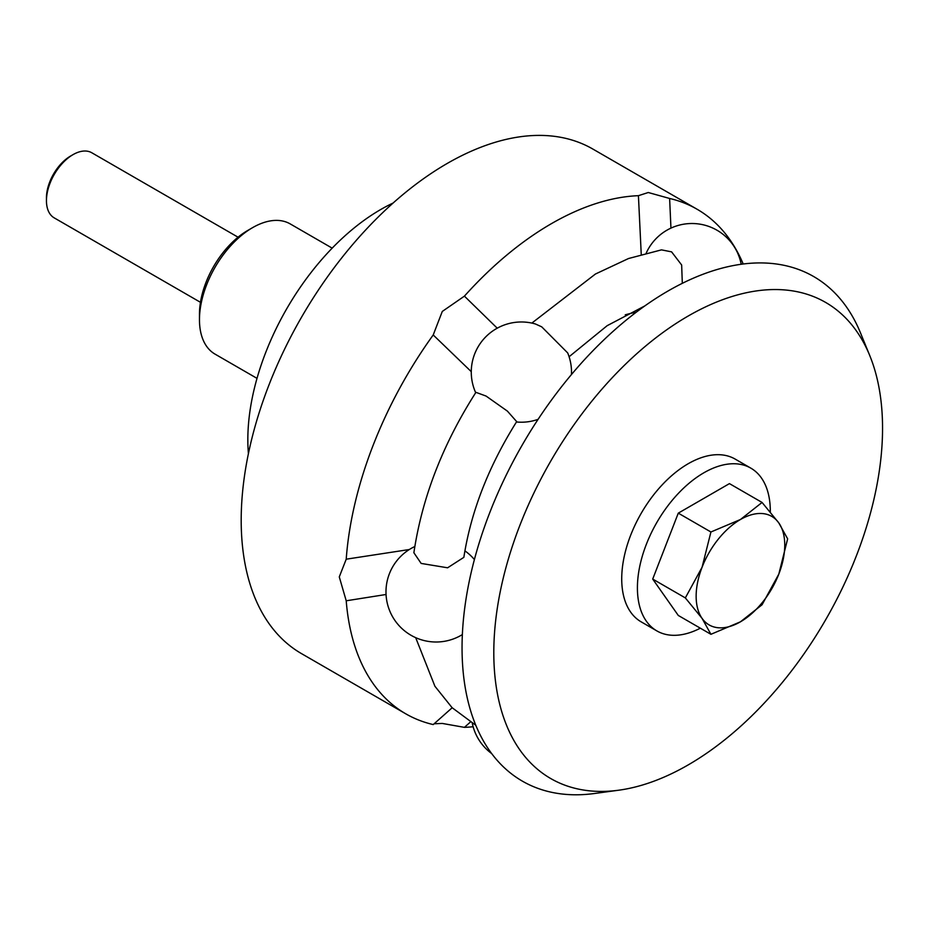 <?xml version="1.0" encoding="UTF-8"?>
<svg xmlns="http://www.w3.org/2000/svg" width="929" height="929" viewBox="0 0 929 929"><rect width="100%" height="100%" fill="white"/><g stroke="black" fill="none" stroke-linecap="round" stroke-linejoin="round"><path stroke-width="1.39" d="M393.106 203.033A187.948 108.519 120 0 0 247.834 439.707A187.948 108.519 120 0 0 248.415 453.666M332.187 248.148L290.22 223.912A75.179 43.408 120 0 0 252.63 227.628A75.179 43.408 120 0 0 199.468 319.704A75.179 43.408 120 0 0 215.04 354.123L257.008 378.358M199.468 319.704L199.468 314.176A68.398 39.494 -60 0 1 247.834 230.404L252.63 227.628M471.27 371.658L433.216 334.963A291.323 168.195 120 0 0 346.215 559.188L339.282 576.909L346.215 600.796L386.058 594.49M636.168 312.26A191.084 110.319 120 0 0 625.229 314.838M434.122 723.772L442.285 723.436L464.419 727.361L470.329 722.088M743.212 263.999A291.323 168.195 120 0 0 697.075 209.234A291.323 168.195 120 0 0 669.623 198.469L648.279 192.512L638.42 195.682L641.242 254.349M697.075 209.234L592.841 149.046A291.323 168.195 120 0 0 368.348 227.094A291.323 168.195 120 0 0 241.192 520.275A291.323 168.195 120 0 0 301.519 653.633L405.752 713.809A291.323 168.195 120 0 0 433.216 724.574L452.168 707.759M464.419 727.361A291.323 168.195 120 0 0 473.128 726.733M346.215 600.796A291.323 168.195 120 0 0 405.752 713.809M433.216 334.963L442.285 311.447L464.419 296.142L497.224 328.181M638.42 195.682A291.323 168.195 120 0 0 464.419 296.142M670.947 228.116L669.623 198.469M409.317 549.527L346.215 559.188M869.753 355.552L860.486 332.884A291.323 168.195 120 0 0 630.675 316.522A291.323 168.195 120 0 0 462.05 647.792A291.323 168.195 120 0 0 594.548 793.494L618.819 790.196A274.891 158.708 120 0 0 882.55 428.257A274.891 158.708 120 0 0 869.753 355.552A274.891 158.708 120 0 0 652.913 340.119A274.891 158.708 120 0 0 493.798 652.704A274.891 158.708 120 0 0 618.819 790.196M682.316 283.333L681.654 264.997L671.597 251.864L661.471 249.866L628.503 258.529L595.443 274.02L531.852 323.083M475.694 392.688A50.12 50.12 0 0 1 535.476 324L541.735 326.845L567.677 352.904A50.12 50.12 0 0 1 571.451 374.538M486.088 396.068L475.927 392.34C442.727 444.271 422.045 497.747 413.881 552.743L421.151 563.427L447.604 567.793L463.85 557.342C470.98 511.589 488.596 466.346 516.687 421.615L507.397 411.117L486.088 396.068M787.641 538.843L778.816 522.934A62.649 36.173 -60 0 1 784.75 545.079A62.649 36.173 -60 0 1 778.816 574.087A62.649 36.173 -60 0 1 740.448 621.815A62.649 36.173 -60 0 1 702.08 618.389A62.649 36.173 -60 0 1 696.146 596.232A62.649 36.173 -60 0 1 702.08 567.236L685.335 597.904L702.08 618.389L710.917 634.298L740.448 621.815L762.07 604.756L778.816 574.087L787.641 538.843M200.467 302.308L54.23 217.885A37.59 21.704 -60 0 1 46.45 200.676A37.59 21.704 -60 0 1 73.031 154.632A37.59 21.704 -60 0 1 91.82 152.774L238.056 237.197M73.031 154.632L70.627 156.014A34.199 19.741 -60 0 0 46.45 197.9L46.45 200.676M770.304 511.937A93.98 54.254 120 0 0 770.304 511.171A93.98 54.254 120 0 0 750.841 468.146L735.164 459.089A93.98 54.254 120 0 0 662.749 484.264A93.98 54.254 120 0 0 621.722 578.837A93.98 54.254 120 0 0 641.184 621.861L656.873 630.919A93.98 54.254 120 0 0 700.338 628.19M750.841 468.146A93.98 54.254 120 0 0 678.425 493.322A93.98 54.254 120 0 0 637.41 587.894A93.98 54.254 120 0 0 656.873 630.919M762.07 502.45L740.448 519.508L710.917 531.992L702.08 567.236A62.649 36.173 -60 0 1 740.448 519.508A62.649 36.173 -60 0 1 778.816 522.934L762.07 502.45L729.439 483.614L678.286 513.145L652.704 579.069L678.286 615.451L710.917 634.298M652.704 579.069L685.335 597.904M678.286 513.145L710.917 531.992M475.799 725.27L452.098 707.689L434.911 686.252L415.693 637.666M414.81 546.519A50.12 50.12 0 0 0 411.048 635.297A50.12 50.12 0 0 0 462.363 634.577M474.394 559.548A50.12 50.12 0 0 0 464.906 550.862M741.179 264.266A50.12 50.12 0 0 0 646.27 252.99M516.466 421.975A50.12 50.12 0 0 0 538.077 419.351M472.292 723.273A50.12 50.12 0 0 0 491.662 753.57M569.094 356.748L607.171 325.673L644.784 305.943M741.04 263.557L742.027 264.15"/></g></svg>
